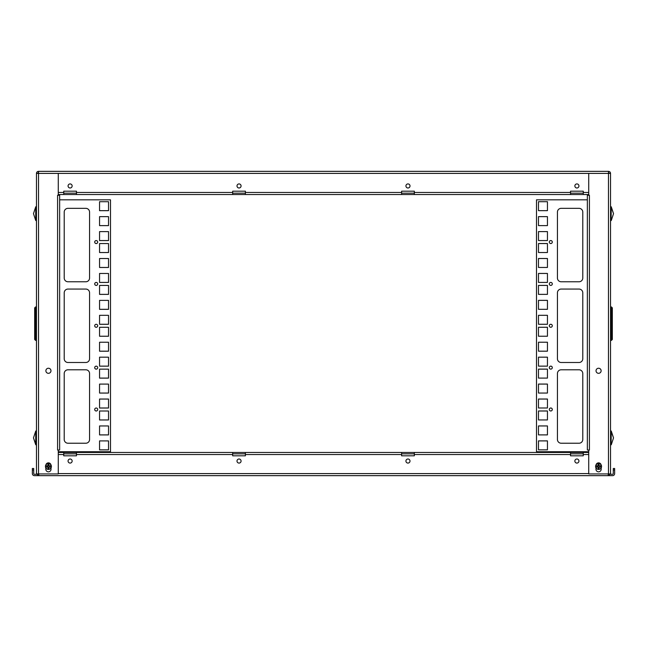 <?xml version="1.0" encoding="UTF-8"?>
<svg xmlns="http://www.w3.org/2000/svg" width="647" height="647" viewBox="0 0 647 647"><rect width="100%" height="100%" fill="white"/><g stroke="black" fill="none" stroke-linecap="round" stroke-linejoin="round"><path stroke-width="0.97" d="M608.479 172.709A0.696 0.696 0 0 1 609.175 173.404M37.825 173.404A0.696 0.696 0 0 1 38.521 172.709M38.521 171.35L38.521 473.928L36.467 473.928L36.467 173.404A2.054 2.054 0 0 1 38.521 171.35L608.479 171.35A2.054 2.054 0 0 1 610.533 173.404L608.479 173.404L608.479 171.35M76.459 191.18L63.754 191.18L76.459 191.18L76.459 194.529L63.754 194.529L63.754 191.18M588.721 194.529L245.391 194.529L245.391 191.18L232.685 191.18L232.685 194.529L76.459 194.529M414.323 194.529L414.323 191.18L401.617 191.18L401.617 194.529M583.262 194.529L583.262 191.18L570.549 191.18L570.549 194.529M608.479 473.928L608.479 173.404L588.721 173.404L588.721 195.273L589.417 195.273L587.355 195.273L587.355 450.013L589.417 450.013L588.721 450.013L588.721 473.928L610.533 473.928L610.533 173.404M583.262 191.18L570.549 191.18M414.323 191.18L401.617 191.18M245.391 191.18L232.685 191.18M576.906 183.926A2.03 2.03 0 0 1 578.669 186.975A2.03 2.03 0 0 1 575.143 186.975A2.03 2.03 0 0 1 576.906 183.926M407.974 183.926A2.03 2.03 0 0 1 409.737 186.975A2.03 2.03 0 0 1 406.211 186.975A2.03 2.03 0 0 1 407.974 183.926M239.042 183.926A2.03 2.03 0 0 1 240.797 186.975A2.03 2.03 0 0 1 237.279 186.975A2.03 2.03 0 0 1 239.042 183.926M70.111 183.926A2.03 2.03 0 0 1 71.866 186.975A2.03 2.03 0 0 1 68.347 186.975A2.03 2.03 0 0 1 70.111 183.926M38.521 473.928L58.279 473.928L58.279 450.013L57.583 450.013L59.645 450.013L59.645 195.273L57.583 195.273L58.279 195.273L58.279 173.404L36.467 173.404M596.033 370.78A2.548 2.548 0 0 1 599.85 368.572A2.548 2.548 0 0 1 599.85 372.979A2.548 2.548 0 0 1 596.033 370.78M601.184 467.918L601.184 469.229A2.604 2.604 0 0 1 598.572 471.841A2.604 2.604 0 0 1 595.968 469.229L595.968 467.918M596.041 464.869A2.604 2.604 0 0 1 601.112 464.869M76.459 193.162L63.754 193.162M245.391 193.162L232.685 193.162M414.323 193.162L401.617 193.162M583.262 193.162L570.549 193.162M58.279 194.529L63.754 194.529M245.391 194.529L232.685 194.529M51.032 467.918L51.032 469.229A2.604 2.604 0 0 1 48.428 471.841A2.604 2.604 0 0 1 45.816 469.229L45.816 467.918M45.888 464.869A2.604 2.604 0 0 1 50.959 464.869M45.88 370.78A2.548 2.548 0 0 1 49.698 368.572A2.548 2.548 0 0 1 49.698 372.979A2.548 2.548 0 0 1 45.88 370.78M608.237 474.291L612.596 474.291A0.696 0.696 0 0 0 613.283 473.596L613.283 468.477L614.65 468.477L614.65 473.596A2.054 2.054 0 0 1 612.596 475.65L34.404 475.65A2.054 2.054 0 0 1 32.35 473.596L32.35 468.477L33.717 468.477L33.717 473.596A0.696 0.696 0 0 0 34.404 474.291L38.763 474.291M38.763 473.928L38.763 475.65M608.237 475.65L608.237 473.928M401.609 455.82L414.323 455.82L401.609 455.82L401.609 452.471L588.721 452.471M232.677 455.82L245.391 455.82L232.677 455.82L232.677 452.471L401.609 452.471M63.746 455.82L76.451 455.82L63.746 455.82L63.746 452.471L58.279 452.471M570.549 455.82L583.254 455.82L570.549 455.82L570.549 452.471M70.102 463.074A2.03 2.03 0 0 1 68.339 460.025A2.03 2.03 0 0 1 71.866 460.025A2.03 2.03 0 0 1 70.102 463.074M239.034 463.074A2.03 2.03 0 0 1 237.271 460.025A2.03 2.03 0 0 1 240.797 460.025A2.03 2.03 0 0 1 239.034 463.074M407.966 463.074A2.03 2.03 0 0 1 406.203 460.025A2.03 2.03 0 0 1 409.729 460.025A2.03 2.03 0 0 1 407.966 463.074M576.898 463.074A2.03 2.03 0 0 1 575.134 460.025A2.03 2.03 0 0 1 578.661 460.025A2.03 2.03 0 0 1 576.898 463.074M583.254 452.471L583.254 455.82M414.323 452.471L414.323 455.82M245.391 452.471L245.391 455.82M63.746 452.471L76.451 452.471L76.451 455.82M76.451 452.471L232.677 452.471M570.549 453.838L583.254 453.838M401.609 453.838L414.323 453.838M232.677 453.838L245.391 453.838M63.746 453.838L76.451 453.838M35.925 444.837L33.474 437.898L35.731 431.072L33.474 437.898L35.731 444.732L35.731 431.072L36.467 431.201L36.224 444.837L35.925 430.967M579.033 208.334L561.192 208.334A3.753 3.753 0 0 0 557.431 212.087L557.431 278.008A3.753 3.753 0 0 0 561.192 281.768L579.033 281.768A3.753 3.753 0 0 0 582.785 278.008L582.785 212.087A3.753 3.753 0 0 0 579.033 208.334A3.753 3.753 0 0 1 582.785 212.087M557.431 212.087A3.753 3.753 0 0 1 561.192 208.334M561.192 281.768A3.753 3.753 0 0 1 557.431 278.008M582.785 278.008A3.753 3.753 0 0 1 579.033 281.768M579.033 369.793L561.192 369.793A3.753 3.753 0 0 0 557.431 373.545L557.431 439.467A3.753 3.753 0 0 0 561.192 443.227L579.033 443.227A3.753 3.753 0 0 0 582.785 439.467L582.785 373.545A3.753 3.753 0 0 0 579.033 369.793A3.753 3.753 0 0 1 582.785 373.545M557.431 373.545A3.753 3.753 0 0 1 561.192 369.793M561.192 443.227A3.753 3.753 0 0 1 557.431 439.467M582.785 439.467A3.753 3.753 0 0 1 579.033 443.227M549.303 409.486A1.496 1.496 0 0 1 551.543 408.192A1.496 1.496 0 0 1 551.543 410.78A1.496 1.496 0 0 1 549.303 409.486M549.303 367.625A1.496 1.496 0 0 1 551.543 366.331A1.496 1.496 0 0 1 551.543 368.919A1.496 1.496 0 0 1 549.303 367.625M549.303 325.764A1.496 1.496 0 0 1 551.543 324.47A1.496 1.496 0 0 1 551.543 327.058A1.496 1.496 0 0 1 549.303 325.764A1.496 1.496 0 0 1 550.799 324.293A1.496 1.496 0 0 1 552.295 325.781M549.303 283.904A1.496 1.496 0 0 1 551.543 282.61A1.496 1.496 0 0 1 551.543 285.206A1.496 1.496 0 0 1 549.303 283.904A1.496 1.496 0 0 1 550.799 282.44A1.496 1.496 0 0 1 552.295 283.92M549.303 242.051A1.496 1.496 0 0 1 551.543 240.757A1.496 1.496 0 0 1 551.543 243.345A1.496 1.496 0 0 1 549.303 242.051A1.496 1.496 0 0 1 550.799 240.579A1.496 1.496 0 0 1 552.295 242.059M547.451 434.897L547.451 425.928L538.474 425.928L538.474 434.897L547.451 434.897L547.451 425.952L538.474 425.952L538.474 434.897M547.451 407.99L547.451 399.021L538.474 399.021L538.474 407.99L547.451 407.99L547.451 399.045L538.474 399.045L538.474 407.99M547.451 378.091L547.451 369.122L538.474 369.122L538.474 378.091L547.451 378.091L547.451 369.146L538.474 369.146L538.474 378.091M547.451 351.184L547.451 342.214L538.474 342.214L538.474 351.184L547.451 351.184L547.451 342.239L538.474 342.239L538.474 351.184M547.451 324.268L547.451 315.299L538.474 315.299L538.474 324.268L547.451 324.268L547.451 315.324L538.474 315.324L538.474 324.268M547.451 294.369L547.451 285.4L538.474 285.4L538.474 294.369L547.451 294.369L547.451 285.424L538.474 285.424L538.474 294.369M547.451 267.462L547.451 258.493L538.474 258.493L538.474 267.462L547.451 267.462L547.451 258.517L538.474 258.517L538.474 267.462M547.451 240.555L547.451 231.586L538.474 231.586L538.474 240.555L547.451 240.555L547.451 231.61L538.474 231.61L538.474 240.555M547.451 210.655L547.451 201.686L538.474 201.686L538.474 210.655L547.451 210.655L547.451 201.71L538.474 201.71L538.474 210.655M588.721 451.727L536.5 451.727L536.5 199.826L587.355 199.826M547.451 225.601L547.451 216.632L538.474 216.632L538.474 225.601L547.451 225.601L547.451 216.656L538.474 216.656L538.474 225.601M547.451 252.516L547.451 243.539L538.474 243.539L538.474 252.516L547.451 252.516L547.451 243.563L538.474 243.563L538.474 252.516M547.451 282.415L547.451 273.438L538.474 273.438L538.474 282.415L547.451 282.415L547.451 273.463L538.474 273.463L538.474 282.415M547.451 309.323L547.451 300.354L538.474 300.354L538.474 309.323L547.451 309.323L547.451 300.378L538.474 300.378L538.474 309.323M547.451 336.23L547.451 327.261L538.474 327.261L538.474 336.23L547.451 336.23L547.451 327.285L538.474 327.285L538.474 336.23M547.451 366.129L547.451 357.16L538.474 357.16L538.474 366.129L547.451 366.129L547.451 357.184L538.474 357.184L538.474 366.129M547.451 393.044L547.451 384.067L538.474 384.067L538.474 393.044L547.451 393.044L547.451 384.092L538.474 384.092L538.474 393.044M547.451 419.952L547.451 410.982L538.474 410.982L538.474 419.952L547.451 419.952L547.451 411.007L538.474 411.007L538.474 419.952M547.451 449.851L547.451 440.882L538.474 440.882L538.474 449.851L547.451 449.851L547.451 440.906L538.474 440.906L538.474 449.851M579.033 289.063L561.192 289.063A3.753 3.753 0 0 0 557.431 292.816L557.431 358.737A3.753 3.753 0 0 0 561.192 362.498L579.033 362.498A3.753 3.753 0 0 0 582.785 358.737L582.785 292.816A3.753 3.753 0 0 0 579.033 289.063A3.753 3.753 0 0 1 582.785 292.816M557.431 292.816A3.753 3.753 0 0 1 561.192 289.063M561.192 362.498A3.753 3.753 0 0 1 557.431 358.737M582.785 358.737A3.753 3.753 0 0 1 579.033 362.498M613.526 437.898L611.269 444.732L613.526 437.898L611.075 430.967L611.075 444.837L611.269 431.072L613.526 437.898M611.075 444.837L610.533 431.201L611.075 430.967M67.967 443.227L85.808 443.227A3.753 3.753 0 0 0 89.569 439.467L89.569 373.545A3.753 3.753 0 0 0 85.808 369.793L67.967 369.793A3.753 3.753 0 0 0 64.215 373.545L64.215 439.467A3.753 3.753 0 0 0 67.967 443.227A3.753 3.753 0 0 1 64.215 439.467M89.569 439.467A3.753 3.753 0 0 1 85.808 443.227M85.808 369.793A3.753 3.753 0 0 1 89.569 373.545M64.215 373.545A3.753 3.753 0 0 1 67.967 369.793M67.967 281.768L85.808 281.768A3.753 3.753 0 0 0 89.569 278.008L89.569 212.087A3.753 3.753 0 0 0 85.808 208.334L67.967 208.334A3.753 3.753 0 0 0 64.215 212.087L64.215 278.008A3.753 3.753 0 0 0 67.967 281.768A3.753 3.753 0 0 1 64.215 278.008M89.569 278.008A3.753 3.753 0 0 1 85.808 281.768M85.808 208.334A3.753 3.753 0 0 1 89.569 212.087M64.215 212.087A3.753 3.753 0 0 1 67.967 208.334M97.697 242.075A1.496 1.496 0 0 1 95.457 243.369A1.496 1.496 0 0 1 95.457 240.773A1.496 1.496 0 0 1 97.697 242.075A1.496 1.496 0 0 1 96.201 243.539A1.496 1.496 0 0 1 94.705 242.059M97.697 283.928A1.496 1.496 0 0 1 95.457 285.222A1.496 1.496 0 0 1 95.457 282.634A1.496 1.496 0 0 1 97.697 283.928A1.496 1.496 0 0 1 96.201 285.4A1.496 1.496 0 0 1 94.705 283.92M97.697 325.789A1.496 1.496 0 0 1 95.457 327.083A1.496 1.496 0 0 1 95.457 324.495A1.496 1.496 0 0 1 97.697 325.789M97.697 367.65A1.496 1.496 0 0 1 95.457 368.944A1.496 1.496 0 0 1 95.457 366.356A1.496 1.496 0 0 1 97.697 367.65A1.496 1.496 0 0 1 96.201 369.122A1.496 1.496 0 0 1 94.705 367.642M97.697 409.511A1.496 1.496 0 0 1 95.457 410.805A1.496 1.496 0 0 1 95.457 408.217A1.496 1.496 0 0 1 97.697 409.511A1.496 1.496 0 0 1 96.201 410.982A1.496 1.496 0 0 1 94.705 409.494M99.549 216.656L99.549 225.625L108.526 225.625L108.526 216.656L99.549 216.656L99.549 225.601L108.526 225.601L108.526 216.656M99.549 243.563L99.549 252.54L108.526 252.54L108.526 243.563L99.549 243.563L99.549 252.516L108.526 252.516L108.526 243.563M99.549 273.463L99.549 282.44L108.526 282.44L108.526 273.463L99.549 273.463L99.549 282.415L108.526 282.415L108.526 273.463M99.549 300.378L99.549 309.347L108.526 309.347L108.526 300.378L99.549 300.378L99.549 309.323L108.526 309.323L108.526 300.378M99.549 327.285L99.549 336.254L108.526 336.254L108.526 327.285L99.549 327.285L99.549 336.23L108.526 336.23L108.526 327.285M99.549 357.184L99.549 366.153L108.526 366.153L108.526 357.184L99.549 357.184L99.549 366.129L108.526 366.129L108.526 357.184M99.549 384.092L99.549 393.061L108.526 393.061L108.526 384.092L99.549 384.092L99.549 393.044L108.526 393.044L108.526 384.092M99.549 411.007L99.549 419.976L108.526 419.976L108.526 411.007L99.549 411.007L99.549 419.952L108.526 419.952L108.526 411.007M99.549 440.906L99.549 449.875L108.526 449.875L108.526 440.906L99.549 440.906L99.549 449.851L108.526 449.851L108.526 440.906M59.645 199.826L110.5 199.826L110.5 451.727L58.279 451.727M99.549 425.952L99.549 434.921L108.526 434.921L108.526 425.952L99.549 425.952L99.549 434.897L108.526 434.897L108.526 425.952M99.549 399.045L99.549 408.014L108.526 408.014L108.526 399.045L99.549 399.045L99.549 407.99L108.526 407.99L108.526 399.045M99.549 369.146L99.549 378.115L108.526 378.115L108.526 369.146L99.549 369.146L99.549 378.091L108.526 378.091L108.526 369.146M99.549 342.239L99.549 351.208L108.526 351.208L108.526 342.239L99.549 342.239L99.549 351.184L108.526 351.184L108.526 342.239M99.549 315.324L99.549 324.293L108.526 324.293L108.526 315.324L99.549 315.324L99.549 324.268L108.526 324.268L108.526 315.324M99.549 285.424L99.549 294.393L108.526 294.393L108.526 285.424L99.549 285.424L99.549 294.369L108.526 294.369L108.526 285.424M99.549 258.517L99.549 267.486L108.526 267.486L108.526 258.517L99.549 258.517L99.549 267.462L108.526 267.462L108.526 258.517M99.549 231.61L99.549 240.579L108.526 240.579L108.526 231.61L99.549 231.61L99.549 240.555L108.526 240.555L108.526 231.61M99.549 201.71L99.549 210.679L108.526 210.679L108.526 201.71L99.549 201.71L99.549 210.655L108.526 210.655L108.526 201.71M67.967 362.498L85.808 362.498A3.753 3.753 0 0 0 89.569 358.737L89.569 292.816A3.753 3.753 0 0 0 85.808 289.063L67.967 289.063A3.753 3.753 0 0 0 64.215 292.816L64.215 358.737A3.753 3.753 0 0 0 67.967 362.498A3.753 3.753 0 0 1 64.215 358.737M89.569 358.737A3.753 3.753 0 0 1 85.808 362.498M85.808 289.063A3.753 3.753 0 0 1 89.569 292.816M64.215 292.816A3.753 3.753 0 0 1 67.967 289.063M613.526 213.656L611.269 220.49L613.526 213.656L611.075 206.716L611.075 220.595L611.269 206.822L613.526 213.656M611.075 220.595L610.533 206.959L611.075 206.716M552.295 367.642A1.496 1.496 0 0 0 550.799 366.153A1.496 1.496 0 0 0 549.303 367.642M552.295 409.494A1.496 1.496 0 0 0 550.799 408.014A1.496 1.496 0 0 0 549.303 409.494M601.403 465.808A2.903 2.903 0 0 0 595.75 465.808L595.661 465.808A2.992 2.992 0 0 1 601.492 465.808A2.992 2.992 0 0 1 601.492 467.102L599.017 467.102L599.017 468.549L598.135 468.549L598.135 467.102L595.661 467.102A2.992 2.992 0 0 1 595.661 465.808L598.135 465.808L598.135 464.36L599.017 464.36L599.017 465.808L601.492 465.808L599.017 465.808L599.017 464.36L598.135 464.36L598.135 466.131L596.833 466.131L596.833 466.778L598.135 466.778L598.135 468.549L599.017 468.549L599.171 467.102M601.492 467.102A2.992 2.992 0 0 1 595.661 467.102L595.75 467.102A2.903 2.903 0 0 0 601.403 467.102L601.492 467.102A2.992 2.992 0 0 1 595.661 467.102M599.017 465.808L600.319 466.131L600.319 466.778L599.017 467.102M94.705 325.781A1.496 1.496 0 0 0 96.201 327.261A1.496 1.496 0 0 0 97.697 325.781M51.25 465.808A2.903 2.903 0 0 0 45.597 465.808L45.508 465.808A2.992 2.992 0 0 1 51.339 465.808A2.992 2.992 0 0 1 51.339 467.102L48.865 467.102L48.865 468.549L47.983 468.549L47.983 467.102L45.508 467.102A2.992 2.992 0 0 1 45.508 465.808L47.983 465.808L47.983 464.36L48.865 464.36L48.865 465.808L51.339 465.808L48.865 465.808L48.865 464.36L47.983 464.36L47.983 466.131L46.681 466.131L46.681 466.778L47.983 466.778L47.983 468.549L48.865 468.549L49.018 467.102M51.339 467.102A2.992 2.992 0 0 1 45.508 467.102L45.597 467.102A2.903 2.903 0 0 0 51.25 467.102L51.339 467.102A2.992 2.992 0 0 1 45.508 467.102M48.865 465.808L50.167 466.131L50.167 466.778L48.865 467.102M36.224 206.716L36.224 220.595L35.731 220.49L33.474 213.656L35.731 206.822L33.474 213.656L35.731 220.49L35.731 206.822L36.467 206.959M34.671 339.473L34.671 307.859L35.585 306.945L35.585 340.387L34.671 339.473M35.585 306.945L36.467 306.945M35.585 340.387L36.467 340.387M612.329 307.859L612.329 339.473L611.415 340.387L611.415 306.945L612.329 307.859M611.415 306.945L610.533 306.945M610.533 340.387L611.415 340.387M58.279 173.404L588.721 173.404M414.323 192.466L570.549 192.466M583.262 192.466L588.721 192.466M58.279 192.466L63.754 192.466M76.459 192.466L232.685 192.466M245.391 192.466L401.617 192.466M589.417 195.273L589.417 450.013M57.583 450.013L57.583 195.273M37.647 474.291L37.647 475.65M32.35 469.973L33.717 469.973M588.721 473.596L58.279 473.596M609.353 474.291L609.353 475.65M613.283 469.973L614.65 469.973M570.549 454.534L414.323 454.534M401.609 454.534L245.391 454.534M232.677 454.534L76.451 454.534M63.746 454.534L58.279 454.534M588.721 454.534L583.254 454.534M595.661 465.808A2.992 2.992 0 0 1 601.492 465.808M45.508 465.808A2.992 2.992 0 0 1 51.339 465.808M35.925 220.595L35.925 206.716"/></g></svg>

